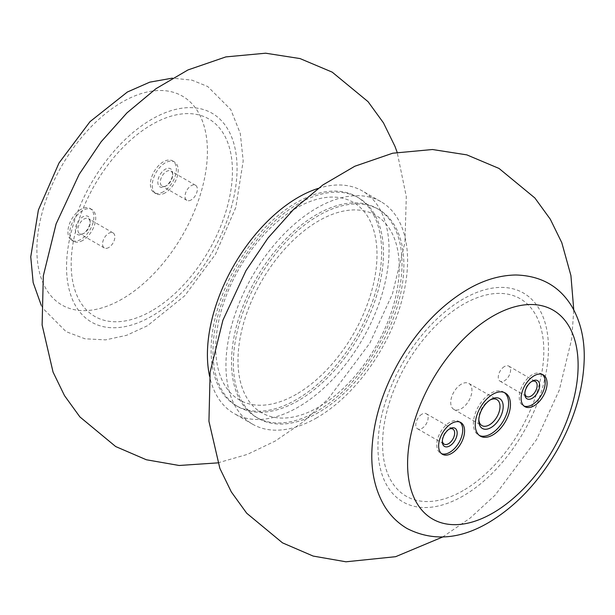 <?xml version="1.0" encoding="UTF-8"?>
<svg xmlns="http://www.w3.org/2000/svg" width="615" height="615" viewBox="0 0 615 615"><rect width="100%" height="100%" fill="white"/><g stroke="black" fill="none" stroke-linecap="round" stroke-linejoin="round"><path stroke-width="0.46" stroke-dasharray="3.08 2.31" d="M463.195 490.57A114.029 65.836 -60 0 1 393.369 391.232A114.029 65.836 -60 0 1 533.021 310.606A114.029 65.836 -60 0 1 463.195 490.57M318.616 407.099A114.029 65.836 -60 0 1 248.791 307.761A114.029 65.836 -60 0 1 388.442 227.135A114.029 65.836 -60 0 1 318.616 407.099M318.616 412.457A120.578 69.618 -60 0 1 258.331 418.423A120.578 69.618 -60 0 1 258.331 279.195A120.578 69.618 -60 0 1 378.909 209.577A120.578 69.618 -60 0 1 397.39 306.201A120.578 69.618 -60 0 1 318.616 412.457M316.763 411.381A120.578 69.618 -60 0 1 256.478 417.354A120.578 69.618 -60 0 1 256.478 278.126A120.578 69.618 -60 0 1 377.057 208.508A120.578 69.618 -60 0 1 395.537 305.125A120.578 69.618 -60 0 1 316.763 411.381M316.763 417.808A128.443 74.154 -60 0 1 252.542 424.166A128.443 74.154 -60 0 1 252.542 275.851A128.443 74.154 -60 0 1 380.985 201.697A128.443 74.154 -60 0 1 400.673 304.617A128.443 74.154 -60 0 1 316.763 417.808M318.078 188.436A128.443 74.154 -60 0 1 362.45 190.996A128.443 74.154 -60 0 1 382.138 293.916A128.443 74.154 -60 0 1 298.229 407.107A128.443 74.154 -60 0 1 234.007 413.465A128.443 74.154 -60 0 1 209.607 376.326M298.229 400.68A120.578 69.618 -60 0 1 237.944 406.653A120.578 69.618 -60 0 1 237.944 267.425A120.578 69.618 -60 0 1 358.522 197.807A120.578 69.618 -60 0 1 377.003 294.424A120.578 69.618 -60 0 1 298.229 400.68M296.376 399.612A120.578 69.618 -60 0 1 236.091 405.585A120.578 69.618 -60 0 1 236.083 266.349A120.578 69.618 -60 0 1 356.669 196.738A120.578 69.618 -60 0 1 375.15 293.355A120.578 69.618 -60 0 1 296.376 399.612M296.376 394.261A114.029 65.836 -60 0 1 226.551 294.923A114.029 65.836 -60 0 1 366.202 214.297A114.029 65.836 -60 0 1 296.376 394.261M151.805 310.79A114.029 65.836 -60 0 1 81.98 211.452A114.029 65.836 -60 0 1 221.631 130.826A114.029 65.836 -60 0 1 151.805 310.79M80.903 209.4A18.35 10.593 120 0 0 68.918 225.567A18.35 10.593 120 0 0 71.732 240.273A18.35 10.593 120 0 0 80.903 239.358A18.35 10.593 120 0 0 92.888 223.191A18.35 10.593 120 0 0 90.082 208.485A18.35 10.593 120 0 0 80.903 209.4M163.39 191.742A18.35 10.593 -60 0 1 154.211 192.649A18.35 10.593 -60 0 1 154.211 171.462A18.35 10.593 -60 0 1 172.561 160.869A18.35 10.593 -60 0 1 175.375 175.567A18.35 10.593 -60 0 1 163.39 191.742M461.342 384.152A14.998 8.664 120 0 0 451.541 397.375A14.998 8.664 120 0 0 453.839 409.39A14.998 8.664 120 0 0 468.838 400.734A14.998 8.664 120 0 0 468.838 383.406A14.998 8.664 120 0 0 461.342 384.152M490.178 399.95A14.998 8.664 120 0 0 489.409 400.357L489.409 400.357A14.998 8.664 120 0 0 478.801 418.73A14.998 8.664 120 0 0 478.831 419.599M489.409 400.357L490.993 399.443L489.409 400.357M504.338 392.555A24.9 14.376 120 0 0 503.447 391.955A24.9 14.376 120 0 0 490.993 393.193A24.9 14.376 120 0 0 474.726 415.133A24.9 14.376 120 0 0 478.547 435.089A24.9 14.376 120 0 0 479.508 435.566M504.438 366.548A8.71 5.028 120 0 0 498.742 374.228A8.71 5.028 120 0 0 500.08 381.208A8.71 5.028 120 0 0 508.79 376.172A8.71 5.028 120 0 0 508.79 366.117A8.71 5.028 120 0 0 504.438 366.548M531.583 381.561A8.71 5.028 120 0 0 530.983 381.877L530.983 381.877A8.71 5.028 120 0 0 524.826 392.547A8.71 5.028 120 0 0 524.849 393.216M530.983 381.877L532.236 381.154L530.983 381.877M542.292 374.435A18.35 10.593 120 0 0 541.415 373.82A18.35 10.593 120 0 0 532.236 374.727A18.35 10.593 120 0 0 520.252 390.902A18.35 10.593 120 0 0 523.065 405.6A18.35 10.593 120 0 0 524.034 406.054M421.952 414.164A8.71 5.028 120 0 0 416.263 421.844A8.71 5.028 120 0 0 417.6 428.824A8.71 5.028 120 0 0 426.31 423.796A8.71 5.028 120 0 0 426.31 413.734A8.71 5.028 120 0 0 421.952 414.164M449.096 429.185A8.71 5.028 120 0 0 448.504 429.493L448.504 429.493A8.71 5.028 120 0 0 442.339 440.163A8.71 5.028 120 0 0 442.37 440.84M448.504 429.493L449.757 428.77L448.504 429.493M459.812 422.059A18.35 10.593 120 0 0 458.928 421.444A18.35 10.593 120 0 0 449.757 422.351A18.35 10.593 120 0 0 437.772 438.518A18.35 10.593 120 0 0 440.578 453.224A18.35 10.593 120 0 0 441.555 453.678M191.188 199.921A8.71 5.028 -60 0 1 186.837 200.352A8.71 5.028 -60 0 1 186.837 190.296A8.71 5.028 -60 0 1 195.547 185.269A8.71 5.028 -60 0 1 196.877 192.249A8.71 5.028 -60 0 1 191.188 199.921M166.496 185.669A8.71 5.028 -60 0 1 162.137 186.099A8.71 5.028 -60 0 1 162.137 176.036A8.71 5.028 -60 0 1 170.847 171.008A8.71 5.028 -60 0 1 172.654 174.998A8.71 5.028 -60 0 1 166.496 185.669L165.243 186.391A10.486 6.05 -60 0 1 157.824 182.109A10.486 6.05 -60 0 1 165.243 169.263A10.486 6.05 -60 0 1 172.654 173.545A10.486 6.05 -60 0 1 165.243 186.391L166.496 185.669M165.243 192.81A18.35 10.593 -60 0 1 156.064 193.717A18.35 10.593 -60 0 1 156.064 172.531A18.35 10.593 -60 0 1 174.414 161.937A18.35 10.593 -60 0 1 177.228 176.643A18.35 10.593 -60 0 1 165.243 192.81M108.709 247.545A8.71 5.028 -60 0 1 104.35 247.976A8.71 5.028 -60 0 1 104.35 237.913A8.71 5.028 -60 0 1 113.06 232.885A8.71 5.028 -60 0 1 114.398 239.865A8.71 5.028 -60 0 1 108.709 247.545M84.009 233.285A8.71 5.028 -60 0 1 79.658 233.715A8.71 5.028 -60 0 1 79.658 223.66A8.71 5.028 -60 0 1 88.368 218.625A8.71 5.028 -60 0 1 90.174 222.615A8.71 5.028 -60 0 1 84.009 233.285L82.756 234.007A10.486 6.05 -60 0 1 75.345 229.726A10.486 6.05 -60 0 1 82.756 216.887A10.486 6.05 -60 0 1 90.174 221.169A10.486 6.05 -60 0 1 82.756 234.007L84.009 233.285M82.756 240.434A18.35 10.593 -60 0 1 73.585 241.341A18.35 10.593 -60 0 1 73.585 220.155A18.35 10.593 -60 0 1 91.935 209.561A18.35 10.593 -60 0 1 94.748 224.26A18.35 10.593 -60 0 1 82.756 240.434M463.195 495.921A120.578 69.618 -60 0 1 389.357 390.879A120.578 69.618 -60 0 1 537.033 305.617A120.578 69.618 -60 0 1 463.195 495.921M151.805 316.141A120.578 69.618 -60 0 1 77.967 211.091A120.578 69.618 -60 0 1 225.643 125.837A120.578 69.618 -60 0 1 151.805 316.141M122.147 299.021A120.578 69.618 -60 0 1 48.308 193.971A120.578 69.618 -60 0 1 195.985 108.709A120.578 69.618 -60 0 1 122.147 299.021M442.615 537.026L470.029 518.176L495.06 495.206L536.603 439.517L559.281 390.164L571.765 338.65L573.764 309.875M378.909 209.577L377.057 208.508M258.331 418.423L256.478 417.354M380.985 201.697L362.45 190.996M252.542 424.166L234.007 413.465M358.522 197.807L356.669 196.738M237.944 406.653L236.091 405.585M217.841 462.872L247.322 454.408L275.205 441.063L302.803 422.19L327.995 399.158L369.784 343.201L392.47 293.855L404.954 242.333L406.292 196.469L397.152 152.289M41.236 305.286L43.012 308.461L66.082 331.646L84.985 338.804L105.58 339.872L126.629 335.306L147.462 325.742L184.708 295.8L215.534 254.226L235.791 207.486L243.202 160.953L240.296 133.501L230.84 109.639L207.739 86.538L191.957 80.142L172.385 78.136M453.839 409.39L481.906 425.595M468.838 383.406L496.912 399.619M478.801 418.73L478.801 420.56M478.547 435.089L480.4 436.158M503.447 391.955L505.299 393.023M500.08 381.208L526.625 396.537M508.79 366.117L535.342 381.446M524.826 392.547L524.826 393.992M523.065 405.6L524.918 406.676M541.415 373.82L543.268 374.889M417.6 428.824L444.145 444.153M426.31 413.734L452.855 429.062M442.339 440.163L442.339 441.616M440.578 453.224L442.431 454.293M458.928 421.444L460.781 422.513M195.547 185.269L170.847 171.008M186.837 200.352L162.137 186.099M172.654 174.998L172.654 173.545M174.414 161.937L172.561 160.869M156.064 193.717L154.211 192.649M113.06 232.885L88.368 218.625M104.35 247.976L79.658 233.715M90.174 222.615L90.174 221.169M91.935 209.561L90.082 208.485M73.585 241.341L71.732 240.273"/><path stroke-width="0.92" d="M451.61 453.386A18.35 10.593 -60 0 1 442.431 454.293A18.35 10.593 -60 0 1 439.625 439.587A18.35 10.593 -60 0 1 451.61 423.42A18.35 10.593 -60 0 1 460.781 422.513A18.35 10.593 -60 0 1 463.595 437.219A18.35 10.593 -60 0 1 451.61 453.386M492.853 434.928A24.9 14.376 -60 0 1 480.4 436.158A24.9 14.376 -60 0 1 476.579 416.201A24.9 14.376 -60 0 1 492.853 394.261A24.9 14.376 -60 0 1 505.299 393.023A24.9 14.376 -60 0 1 509.12 412.98A24.9 14.376 -60 0 1 492.853 434.928M534.089 375.803A18.35 10.593 120 0 0 522.104 391.97A18.35 10.593 120 0 0 524.918 406.676A18.35 10.593 120 0 0 543.268 396.075A18.35 10.593 120 0 0 543.268 374.889A18.35 10.593 120 0 0 534.089 375.803M209.607 376.326A128.443 74.154 -60 0 1 318.078 188.436M478.831 419.599A14.998 8.664 120 0 0 481.906 425.595A14.998 8.664 120 0 0 496.912 416.939A14.998 8.664 120 0 0 496.912 399.619A14.998 8.664 120 0 0 490.178 399.95M490.993 399.443L490.993 399.443A17.243 9.955 120 0 0 478.801 420.56A17.243 9.955 120 0 0 490.993 427.602A17.243 9.955 120 0 0 503.193 406.484A17.243 9.955 120 0 0 490.993 399.443M479.508 435.566A24.9 14.376 120 0 0 503.447 420.714A24.9 14.376 120 0 0 504.338 392.555M524.849 393.216A8.71 5.028 120 0 0 526.625 396.537A8.71 5.028 120 0 0 535.342 391.501A8.71 5.028 120 0 0 535.342 381.446A8.71 5.028 120 0 0 531.583 381.561M532.236 381.154L532.236 381.154A10.486 6.05 120 0 0 524.826 393.992A10.486 6.05 120 0 0 532.236 398.274A10.486 6.05 120 0 0 539.655 385.428A10.486 6.05 120 0 0 532.236 381.154M524.034 406.054A18.35 10.593 120 0 0 541.415 395.007A18.35 10.593 120 0 0 542.292 374.435M442.37 440.84A8.71 5.028 120 0 0 444.145 444.153A8.71 5.028 120 0 0 452.855 439.125A8.71 5.028 120 0 0 452.855 429.062A8.71 5.028 120 0 0 449.096 429.185M449.757 428.77L449.757 428.77A10.486 6.05 120 0 0 442.339 441.616A10.486 6.05 120 0 0 449.757 445.89A10.486 6.05 120 0 0 457.168 433.052A10.486 6.05 120 0 0 449.757 428.77M441.555 453.678A18.35 10.593 120 0 0 458.928 442.631A18.35 10.593 120 0 0 459.812 422.059M492.853 513.048A120.578 69.618 -60 0 1 419.007 407.999A120.578 69.618 -60 0 1 566.692 322.737A120.578 69.618 -60 0 1 492.853 513.048M488.51 522.642C515.478 506.545 538.171 482.706 556.583 451.133C574.364 419.907 583.581 388.811 584.25 357.853C584.496 338.358 580.376 321.253 571.889 306.539C559.55 286.213 540.877 275.697 515.862 274.99C499.949 275.259 484.136 279.902 468.422 288.912C441.424 304.756 418.646 328.41 400.073 359.875C382.007 391.232 372.582 422.528 371.798 453.755C371.483 473.358 375.573 490.562 384.06 505.361C389.864 515.17 397.551 522.896 407.13 528.546C432.599 541.461 459.72 539.493 488.51 522.642M573.764 309.875L570.92 275.582L561.795 242.687L550.287 219.194L534.865 197.969L499.011 168.441L466.846 154.88L432.46 149.514L392.685 153.212L354.809 166.242L322.86 184.961L293.778 209.192L267.986 238.043L246.015 270.577L222.907 320.231L210.138 372.144L208.939 421.298L219.863 468.376L231.325 491.938L246.707 513.233L282.508 542.861L313.173 556.075L345.976 561.795L395.637 556.69L442.615 537.026M397.152 152.289L394.976 146.378L383.468 122.877L368.047 101.66L332.192 72.132L300.028 58.571L265.642 53.205L225.866 56.903L187.99 69.933L156.041 88.645L126.959 112.876L101.168 141.734L79.197 174.268L56.096 223.914L43.319 275.828L42.12 324.989L53.044 372.067L64.506 395.63L79.896 416.924L115.689 446.552L146.355 459.759L179.165 465.486L217.841 462.872M172.385 78.136L149.791 82.149L127.374 92.012L90.044 121.624L59.025 162.967L38.399 209.969L30.75 256.847L33.156 282.569L41.236 305.286"/></g></svg>
